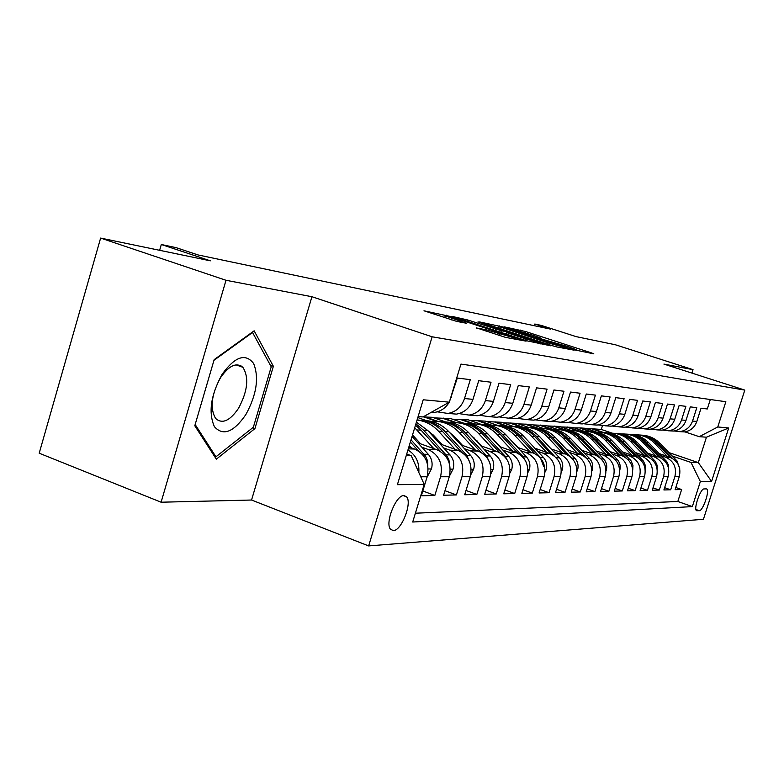 <?xml version="1.0" encoding="UTF-8"?>
<svg xmlns="http://www.w3.org/2000/svg" width="784" height="784" viewBox="0 0 784 784"><rect width="100%" height="100%" fill="white"/><g stroke="black" fill="none" stroke-linecap="round" stroke-linejoin="round"><path stroke-width="1.18" d="M575.289 350.027L593.821 353.849L591.469 352.898L525.682 331.554L504.141 326.83L533.728 335.493L541.656 338.414L538.51 337.992L540.264 338.639L568.184 346.685L576.426 349.723L573.467 349.35L575.289 350.027M241.629 366.863L241.609 366.216M393.313 530.621C401.398 530.905 412.394 502.936 406.622 496.84L403.995 495.547C396.116 494.782 384.797 522.83 390.432 529.19L393.313 530.621M476.554 327.888L505.533 337.375L526.074 341.148L452.084 316.844L423.977 310.807L456.856 321.44L466.48 323.243L445.234 315.874L461.59 320.274L508.659 335.66L515.764 338.316L485.629 329.633L476.505 328.055M691.949 373.106L693.036 369.666L615.381 344.764L576.191 336.64L541.205 325.389L534.806 324.027L550.76 329.162L197.999 254.927L176.086 247.646L161.318 244.5L159.632 250.312M225.998 280.28L161.102 502.211L251.556 500.025L311.934 296.724L225.998 280.28L100.626 238.081L210.357 260.827L161.318 244.5M311.934 296.724L432.141 336.797L744.8 390.099L703.434 519.282L368.647 545.919L432.141 336.797M693.036 369.666L663.911 364.09L744.8 390.099M551.142 345.342L556.581 346.9L574.162 350.183L571.801 349.213L504.386 327.3L479.622 321.94L551.142 345.342M550.799 345.822L526.299 340.687L452.77 316.56L467.617 319.95L501.339 330.73L507.189 331.808L477.995 321.881L550.799 345.822M161.102 502.211L39.2 453.211L100.626 238.081M420.763 476.78L427.133 476.78L421.331 495.782L434.836 495.459L422.801 490.97M421.841 447.184L428.172 449.477C439.089 454.808 443.215 463.903 440.559 476.76L449.271 476.75L443.597 495.243L456.396 494.939L444.989 490.715M443.705 447.968L449.849 450.173C460.531 455.367 464.579 464.216 461.982 476.741L470.233 476.731L464.696 494.743L476.839 494.449L466.01 490.461M464.432 448.703L470.41 450.839C480.876 455.896 484.835 464.52 482.297 476.721L490.137 476.711L484.718 494.263L496.252 493.979L485.972 490.216M484.13 449.399L489.931 451.466C500.182 456.396 504.073 464.814 501.593 476.701L509.041 476.692L503.74 493.802L514.706 493.538L504.925 489.971M502.848 450.055L508.502 452.074C518.557 456.876 522.36 465.079 519.939 476.682L527.024 476.672L521.84 493.371L532.287 493.116L522.967 489.735M520.684 450.692L526.191 452.642C536.04 457.337 539.774 465.343 537.403 476.662L544.155 476.652L539.078 492.96L549.035 492.715L540.156 489.5M537.677 451.29L543.047 453.181C552.71 457.768 556.375 465.588 554.053 476.643L560.491 476.643L555.523 492.558L565.029 492.332L556.552 489.275M553.896 451.858L559.139 453.701C568.606 458.189 572.212 465.833 569.939 476.633L576.093 476.623L571.222 492.185L580.297 491.97L572.202 489.059M569.4 452.407L574.505 454.201C583.806 458.581 587.343 466.059 585.109 476.613L590.999 476.613L586.216 491.823L594.909 491.617L587.157 488.844M584.217 452.936L589.205 454.671C598.329 458.963 601.808 466.274 599.623 476.603L605.248 476.594L600.573 491.48L608.884 491.284L601.465 488.638M598.408 453.426L603.278 455.132C612.245 459.326 615.656 466.48 613.509 476.584L618.899 476.584L614.313 491.147L622.28 490.96L615.166 488.432M612 453.907L616.763 455.563C625.563 459.679 628.915 466.676 626.818 476.574L631.992 476.564L627.484 490.833L635.128 490.647L628.298 488.236M625.034 454.367L629.699 455.984C638.343 460.012 641.645 466.872 639.577 476.554L644.536 476.554L640.116 490.529L647.457 490.353L640.9 488.04M637.549 454.808L642.106 456.376C650.612 460.326 653.846 467.048 651.827 476.545L656.59 476.545L652.249 490.235L659.295 490.069L653.003 487.854M649.573 455.23L654.032 456.768C662.392 460.639 665.577 467.225 663.597 476.535L668.174 476.525L663.901 489.961L670.683 489.794L674.906 476.525C676.847 467.391 673.721 460.933 665.498 457.131L661.128 455.631M664.626 487.677L670.683 489.794M710.314 399.517L707.295 408.983L701.043 408.209L696.819 421.478C694.653 427.407 690.557 430.886 684.52 431.915L679.473 431.641M673.956 430.984L680.159 431.572C686.225 430.534 690.361 427.025 692.546 421.047L696.8 407.68L690.302 406.876L686 420.4C683.795 426.457 679.62 430.004 673.485 431.053L668.301 430.769M662.568 430.073L668.948 430.7C675.122 429.642 679.326 426.065 681.551 419.969L685.882 406.337L679.12 405.495L674.75 419.293C672.496 425.467 668.252 429.083 662.01 430.161L656.688 429.857M650.71 429.132L657.296 429.789C663.578 428.711 667.85 425.055 670.114 418.832L674.524 404.926L667.488 404.054L663.029 418.137C660.736 424.428 656.414 428.133 650.063 429.22L644.595 428.897M638.372 428.142L645.154 428.838C651.553 427.731 655.904 424.007 658.207 417.656L662.696 403.466L655.365 402.555L650.828 416.931C648.495 423.36 644.095 427.133 637.627 428.25L632.002 427.907M625.514 427.104L632.512 427.858C639.019 426.721 643.448 422.919 645.8 416.431L650.377 401.937L642.733 400.996L638.107 415.677C635.726 422.243 631.247 426.094 624.662 427.241L618.87 426.878M612.098 426.026L619.321 426.819C625.946 425.663 630.463 421.782 632.864 415.157L637.519 400.35L629.542 399.36L624.828 414.364C622.398 421.077 617.831 425.016 611.128 426.182L605.16 425.79M598.084 424.899L605.552 425.751C612.304 424.565 616.91 420.587 619.35 413.825L624.103 398.693L615.773 397.655L610.961 412.992C608.482 419.852 603.827 423.879 596.996 425.085L590.842 424.663M583.443 423.723L591.165 424.624C598.055 423.419 602.739 419.352 605.238 412.433L610.089 396.949L601.367 395.871L596.457 411.561C593.939 418.578 589.196 422.703 582.228 423.928L575.877 423.487M568.126 422.488L576.132 423.448C583.149 422.213 587.931 418.048 590.47 410.973L595.419 395.136L586.295 394.009L581.287 410.061C578.71 417.245 573.868 421.459 566.773 422.723L560.217 422.243M552.093 421.184L560.384 422.223C567.538 420.949 572.418 416.686 575.015 409.444L580.072 393.235L570.507 392.059L565.391 408.493C562.755 415.843 557.816 420.165 550.584 421.459L543.802 420.949M535.266 419.822L543.88 420.93C551.181 419.626 556.16 415.265 558.816 407.847L563.98 391.245L553.945 390.001L548.712 406.847C546.027 414.373 540.989 418.803 533.6 420.126L526.593 419.577M517.616 418.391L526.574 419.587C534.022 418.244 539.108 413.776 541.813 406.161L547.085 389.158L536.55 387.855L531.209 405.122C528.455 412.835 523.31 417.382 515.774 418.734L508.512 418.146M499.065 416.882L508.395 418.166C515.999 416.784 521.184 412.198 523.957 404.397L529.347 386.963L518.263 385.591L512.795 403.299C509.992 411.218 504.739 415.883 497.036 417.274L489.51 416.637M479.543 415.285L489.265 416.667C497.036 415.255 502.338 410.551 505.17 402.545L510.688 384.65L499.016 383.209L493.42 401.388C490.549 409.513 485.178 414.295 477.309 415.736L469.508 415.04M458.983 413.609L469.126 415.099C477.064 413.638 482.483 408.807 485.384 400.595L491.029 382.22L478.72 380.701L472.997 399.37C470.057 407.719 464.569 412.629 456.523 414.109L448.918 413.521M437.276 411.825L447.899 413.442C456.004 411.943 461.541 406.974 464.51 398.527L470.292 379.652L457.297 378.045L449.35 402.065M427.133 476.78C429.838 463.697 425.653 454.455 414.589 449.036L408.866 446.958M449.271 476.75C451.898 464.03 447.811 455.034 436.982 449.761L417.941 442.882M470.233 476.731C472.811 464.344 468.803 455.582 458.199 450.447L440 443.901M414.971 437.619L412.286 436.649M490.137 476.711C492.646 464.638 488.716 456.102 478.338 451.094L460.914 444.861M433.248 434.963L431.161 434.218M436.776 438.785L434.63 438.011M509.041 476.692C511.501 464.922 507.64 456.592 497.477 451.711L480.778 445.763M454.132 436.267L452.505 435.688M457.454 439.883L455.808 439.295M527.024 476.672C529.425 465.186 525.652 457.062 515.686 452.299L499.663 446.615M473.957 437.492L472.772 437.07M426.476 420.645L417.803 417.568M477.113 440.912L475.917 440.49M418.666 420.146L417.186 419.616M544.155 476.652C546.507 465.441 542.802 457.513 533.032 452.858L517.646 447.419M492.813 438.648L492.019 438.364M445.596 421.959L432.425 417.304L418.058 416.725M495.821 441.892L495.027 441.608M438.119 421.459L424.82 416.755M560.491 476.643C562.794 465.686 559.159 457.944 549.574 453.397L534.776 448.183M463.775 423.174L450.849 418.627L434.013 417.862M456.523 422.664L443.577 418.107M576.093 476.623C578.347 465.921 574.77 458.346 565.372 453.907L551.123 448.909M481.072 424.32L468.45 419.891L452.397 419.175M474.31 423.889L461.502 419.391M590.999 476.613C593.204 466.147 589.695 458.738 580.464 454.387L566.744 449.595M497.722 425.447L485.296 421.106L469.969 420.43M491.431 425.104L478.642 420.626M605.248 476.594C607.414 466.353 603.974 459.11 594.909 454.857L581.679 450.241M513.628 426.516L501.427 422.262L486.795 421.625M507.885 426.28L495.057 421.802M618.899 476.584C621.026 466.558 617.635 459.463 608.737 455.308L595.967 450.869M529.004 427.584L516.891 423.37L502.897 422.772M523.692 427.427L510.786 422.929M631.992 476.564C634.07 466.754 630.738 459.806 621.996 455.729L609.668 451.457M543.508 428.525L531.728 424.438L518.332 423.879M538.206 428.299L525.868 424.017M644.536 476.554C646.584 466.941 643.311 460.139 634.717 456.141L622.8 452.015M557.581 429.475L545.978 425.467L533.149 424.928M552.103 429.122L540.343 425.055M656.59 476.545C658.599 467.117 655.375 460.453 646.937 456.533L635.393 452.554M571.213 430.426L559.668 426.447L547.369 425.947M565.715 430.014L554.249 426.055M668.174 476.525C670.144 467.293 666.978 460.757 658.668 456.915L647.496 453.074M584.374 431.357L572.83 427.398L561.04 426.917M578.945 430.916L567.626 427.015M706.306 488.873L704.061 488.932C700.553 488.422 693.409 508.894 696.476 510.658L699.328 510.707C702.866 511.011 709.883 490.764 706.825 489.049L706.306 488.873M406.249 455.573L411.247 455.69L424.203 484.385L412.707 522.017L692.35 506.601L700.347 481.562L691.027 462.462L672.251 456.023M424.203 484.385L397.4 484.669L423.213 399.781L449.31 402.182L460.943 364.099L725.847 401.722L717.791 426.966L728.699 427.976L711.588 481.445L700.347 481.562M591.636 431.768L580.493 427.946L585.501 428.299L597.075 432.278M415.393 513.216L677.827 501.476L681.629 489.539L675.112 489.686L679.307 476.515C681.237 467.46 678.121 461.051 669.957 457.278L659.138 453.564M663.597 476.535L659.295 490.069M651.827 476.545L647.457 490.353M639.577 476.554L635.128 490.647M626.818 476.574L622.28 490.96M613.509 476.584L608.884 491.284M599.623 476.603L594.909 491.617M585.109 476.613L580.297 491.97M569.939 476.633L565.029 492.332M554.053 476.643L549.035 492.715M537.403 476.662L532.287 493.116M519.939 476.682L514.706 493.538M501.593 476.701L496.252 493.979M482.297 476.721L476.839 494.449M461.982 476.741L456.396 494.939M440.559 476.76L434.836 495.459M411.247 455.69L406.71 454.034M603.807 432.582L592.88 428.838L601.289 429.436L612.118 433.14M691.027 462.462L698.338 462.638L706.453 437.198L699.24 436.678L717.791 426.966M668.909 452.574L698.338 462.638L711.588 481.445M684.902 431.866L699.24 436.678M251.556 500.025L368.647 545.919M534.806 324.027L534.296 325.693M601.289 429.436L602.416 425.839M449.31 402.182L423.046 416.931L418.107 416.578M580.493 427.946L574.182 427.858M592.88 428.838L586.834 428.76M592.773 429.181L602.396 432.484M675.808 487.501L681.629 489.539M677.827 501.476L692.35 506.601M580.385 428.299L590.185 431.67M567.508 427.378L577.455 430.808M554.141 426.427L564.343 429.946M540.225 425.438L550.505 428.995M525.741 424.399L536.227 428.044M510.658 423.331L521.615 427.143M494.929 422.204L506.778 426.339M478.514 421.037L490.216 425.134M461.374 419.812L472.968 423.889M443.45 418.538L454.994 422.605M424.693 417.196L436.306 421.312M430.877 412.531L434.591 412.404C440.824 411.394 445.714 407.994 449.261 402.212M407.954 449.957C415.863 454.906 419.489 462.423 418.832 472.487M706.453 437.198L728.699 427.976M194.795 425.761L216.325 459.169L254.908 428.623L273.371 366.285L254.143 330.819L214.169 359.631L194.795 425.761M270.372 365.226L273.371 366.285M252.673 427.79L254.908 428.623M567.204 348.145L506.248 328.182L499.251 326.634L548.026 342.853L567.204 348.145L566.989 348.841M525.417 338.806L541.048 343.049L534.012 340.442L517.783 335.15L506.464 332.504L525.417 338.806L524.976 340.256M679.757 468.773L676.964 460.904L660.059 443.401C654.856 438.178 648.662 435.424 641.488 435.14M667.233 456.347L654.454 443.097C648.682 437.335 641.831 434.561 633.893 434.767M672.652 458.532L657.943 443.283C652.837 438.148 646.761 435.385 639.715 435.002M637.921 434.895C645.144 435.179 651.367 437.952 656.6 443.215L670.281 457.395M245.853 414.579C256.642 394.705 259.23 377.672 253.614 363.482C245.47 352.918 234.955 356.544 222.078 374.36C210.749 395.175 208.201 412.619 214.424 426.712C223.117 436.345 233.593 432.298 245.853 414.579M238.591 408.199C247.744 390.951 249.165 377.32 242.854 367.294C236.405 362.071 228.948 365.55 220.49 377.741C211.396 394.626 209.759 408.19 215.59 418.44C222.244 424.35 229.918 420.939 238.591 408.199M241.433 366.089L241.452 366.794M213.983 360.297L252.546 332.475L271.235 366.814L253.35 427.251L215.933 456.807L195.157 424.526M214.444 456.239L215.933 456.807M668.713 469.116L668.458 465.157L666.763 461.609L648.75 442.784C643.448 437.452 637.147 434.64 629.846 434.356M655.924 455.965L642.929 442.46C637.039 436.57 630.052 433.738 621.957 433.973M661.618 458.317L646.545 442.656C641.351 437.413 635.167 434.601 628.004 434.218M626.142 434.101C633.492 434.395 639.822 437.217 645.154 442.578L659.089 457.062M657.217 469.469L657.1 465.226L655.355 461.384L636.99 442.127C631.6 436.688 625.181 433.826 617.753 433.542M644.154 455.573L630.934 441.794C624.926 435.767 617.802 432.886 609.55 433.15M650.171 458.111L634.707 442C629.415 436.659 623.123 433.787 615.832 433.395M613.901 433.287C621.379 433.562 627.827 436.443 633.247 441.921L647.457 456.729M645.242 469.822L645.271 465.284L643.478 461.149L624.76 441.451C619.272 435.894 612.745 432.974 605.17 432.699M631.914 455.171L618.458 441.108C612.333 434.944 605.052 432.004 596.634 432.298M638.274 457.925L622.388 441.323C616.998 435.865 610.599 432.935 603.17 432.543M601.161 432.425C608.786 432.709 615.352 435.649 620.869 441.235L635.354 456.376M632.747 470.194L632.953 465.353L631.11 460.904L612.039 440.745C606.444 435.071 599.789 432.092 592.077 431.817M619.164 454.749L605.473 440.383C599.211 434.071 591.783 431.082 583.188 431.406M625.936 457.768L609.56 440.608C604.082 435.042 597.555 432.053 589.999 431.661M587.912 431.533C595.664 431.817 602.357 434.806 607.982 440.53L622.761 456.014M619.703 470.508L619.762 470.38C620.83 466.196 619.958 462.511 617.155 459.326L598.78 440.02C593.076 434.218 586.295 431.18 578.435 430.906M605.875 454.308L591.94 439.638C585.54 433.17 577.955 430.122 569.174 430.475M613.117 457.67L596.193 439.873C590.617 434.179 583.972 431.131 576.279 430.739M574.094 430.612C582.002 430.886 588.823 433.944 594.556 439.785L609.638 455.651M606.071 470.743L606.306 470.263C607.394 465.98 606.512 462.227 603.66 458.973L584.962 439.256C579.151 433.317 572.232 430.22 564.225 429.946M592.018 453.848L577.828 438.854C571.281 432.229 563.529 429.113 554.553 429.505M599.858 457.66L582.267 439.099C576.583 433.278 569.811 430.171 561.971 429.779M559.698 429.642C567.753 429.916 574.711 433.033 580.552 439.011L595.958 455.269M591.842 471.017L592.273 470.135C593.38 465.765 592.488 461.923 589.578 458.601L570.536 438.452C564.607 432.386 557.561 429.22 549.388 428.956M577.543 453.368L563.088 438.04C556.405 431.239 548.467 428.064 539.294 428.505M586.285 457.944L567.724 438.295C561.932 432.347 555.033 429.171 547.036 428.77M544.664 428.632C552.887 428.897 559.972 432.082 565.94 438.197L581.679 454.867M576.946 471.341L577.602 470.008C578.739 465.539 577.828 461.609 574.868 458.219L555.474 437.619C549.427 431.406 542.244 428.172 533.904 427.917M562.422 452.868L547.683 437.188C540.842 430.21 532.738 426.966 523.349 427.447M573.251 459.728L552.534 437.462C546.624 431.367 539.598 428.123 531.444 427.721M528.955 427.584C537.354 427.839 544.586 431.092 550.662 437.354L566.763 454.465M561.354 471.713L562.265 469.871C563.422 465.304 562.491 461.286 559.482 457.807L539.725 436.747C533.561 430.387 526.221 427.074 517.714 426.829M546.605 452.348L531.581 436.296C524.574 429.132 516.274 425.81 506.67 426.349M534.864 448.213L526.583 439.412M558.482 460.639L536.648 436.58C530.621 430.347 523.457 427.025 515.137 426.633M512.54 426.476C521.105 426.731 528.485 430.063 534.698 436.472L551.162 454.054M545.007 472.144L546.213 469.734C547.389 465.049 546.448 460.943 543.371 457.386L523.242 435.835C516.95 429.318 509.453 425.937 500.77 425.692M530.033 451.8L514.716 435.365C507.542 427.995 499.036 424.605 489.206 425.202M518.067 447.576L508.238 437.315M543.596 466.206L540.225 457.307L520.027 435.659C513.883 429.269 506.562 425.879 498.075 425.487M495.351 425.33C504.102 425.565 511.638 428.975 517.979 435.551L534.845 453.622M527.848 472.654L529.386 469.577C530.592 464.794 529.631 460.58 526.495 456.945L505.974 434.885C499.545 428.191 491.891 424.732 483.022 424.497M512.667 451.231L497.036 434.385C489.686 426.81 480.974 423.34 470.9 423.997M500.457 446.9L489.471 435.61M526.123 462.099L523.202 456.856L502.603 434.699C496.331 428.152 488.863 424.683 480.2 424.281M477.348 424.124C486.286 424.35 493.989 427.839 500.457 434.581L517.744 453.191M509.796 473.262L511.736 469.43C512.971 464.52 511.991 460.198 508.796 456.474L487.873 433.885C481.298 427.015 473.477 423.478 464.412 423.252M494.43 450.633L478.485 433.366C470.949 425.555 462.011 422.017 451.682 422.733M481.984 446.194L469.92 433.993M508.561 462.785L505.337 456.386L484.326 433.689C477.926 426.976 470.292 423.419 461.453 423.017M458.454 422.85C467.587 423.076 475.457 426.643 482.072 433.562L499.82 452.75M490.784 473.987L493.195 469.263C494.459 464.226 493.459 459.806 490.196 455.984L468.861 432.827C462.139 425.781 454.142 422.155 444.871 421.939M430.396 432.435L429.857 432.778M475.28 449.996L458.993 432.288C451.261 424.242 442.088 420.616 431.504 421.41M462.57 445.459L454.749 436.923L449.477 432.386M490.02 463.481L486.56 455.896L465.137 432.621C458.591 425.732 450.8 422.096 441.764 421.704M438.619 421.527C447.958 421.733 456.004 425.389 462.766 432.494L481.004 452.309M470.723 474.888L473.703 469.087C474.986 463.932 473.967 459.385 470.645 455.475L448.869 431.729C442 424.477 433.826 420.763 424.34 420.567M455.122 449.34L438.481 431.151C432.484 424.742 425.34 421.037 417.049 420.038M442.147 444.675L434.15 435.914L428.005 430.759M470.439 464.187L466.813 455.377L444.959 431.514C438.266 424.438 430.308 420.704 421.067 420.312M417.754 420.126C427.309 420.312 435.541 424.066 442.46 431.367L461.217 451.858M449.477 476.025L453.172 468.91C454.485 463.609 453.456 458.954 450.055 454.936L427.829 430.563L416.412 422.155M433.885 448.644L414.707 427.75M420.636 443.862L412.531 434.924M449.732 464.902L448.811 459.444L446.517 455.406L423.703 430.338L415.892 423.84M415.491 425.173L421.077 430.191L440.412 451.417M426.898 477.544L431.523 468.714C432.876 463.275 431.817 458.493 428.348 454.357L412.07 436.414M411.482 447.909L409.307 445.508M427.79 465.48L427.417 460.551L425.526 456.121L411.032 439.834M410.365 442.019L418.499 450.996M408.297 448.84L414.589 449.036M428.172 449.477L436.982 449.761M449.849 450.173L458.199 450.447M470.41 450.839L478.338 451.094M489.931 451.466L497.477 451.711M508.502 452.074L515.686 452.299M526.191 452.642L533.032 452.858M543.047 453.181L549.574 453.397M559.139 453.701L565.372 453.907M574.505 454.201L580.464 454.387M589.205 454.671L594.909 454.857M603.278 455.132L608.737 455.308M616.763 455.563L621.996 455.729M629.699 455.984L634.717 456.141M642.106 456.376L646.937 456.533M654.032 456.768L658.668 456.915M665.498 457.131L669.957 457.278M692.546 421.047L696.819 421.478M450.839 397.184L451.437 397.243M464.51 398.527L472.997 399.37M485.384 400.595L493.42 401.388M505.17 402.545L512.795 403.299M523.957 404.397L531.209 405.122M541.813 406.161L548.712 406.847M558.816 407.847L565.391 408.493M575.015 409.444L581.287 410.061M590.47 410.973L596.457 411.561M605.238 412.433L610.961 412.992M619.35 413.825L624.828 414.364M632.864 415.157L638.107 415.677M645.8 416.431L650.828 416.931M658.207 417.656L663.029 418.137M670.114 418.832L674.75 419.293M681.551 419.969L686 420.4M674.906 476.525L679.307 476.515M695.918 509.502L699.328 510.707M696.437 510.629L697.054 510.845M520.243 331.23L520.596 330.084M525.309 332.769L525.682 331.554M498.399 328.163L499.124 325.781M571.644 349.713L571.801 349.213M506.68 330.858L507.091 329.525M547.604 344.196L548.026 342.853M564.852 348.449L565.068 347.743M461.678 319.578L462.05 318.353M467.186 321.381L467.617 319.95M495.341 330.574L495.782 329.143M500.829 332.377L501.339 330.73M506.67 332.485L506.876 331.808M548.271 345.352L548.428 344.833M508.591 334.905L509.032 333.465M485.218 330.975L485.629 329.633M490.96 332.857L491.431 331.289M498.957 335.474L499.437 333.906M451.427 319.911L451.907 318.363M463.775 322.792L463.932 322.293M446.184 315.874L446.39 315.217M451.937 317.334L452.084 316.844M523.222 340.677L523.389 340.148M657.943 443.283L660.059 443.401M654.454 443.097L656.6 443.215M675.632 460.865L676.964 460.904M646.545 442.656L648.75 442.784M642.929 442.46L645.154 442.578M664.44 460.571L665.92 460.61M634.707 442L636.99 442.127M630.934 441.794L633.247 441.921M652.798 460.267L654.454 460.306M622.388 441.323L624.76 441.451M618.458 441.108L620.869 441.235M640.685 459.943L642.517 459.992M609.56 440.608L612.039 440.745M605.473 440.383L607.982 440.53M628.072 459.62L630.101 459.669M596.193 439.873L598.78 440.02M591.94 439.638L594.556 439.785M614.921 459.267L617.155 459.326M582.267 439.099L584.962 439.256M577.828 438.854L580.552 439.011M601.201 458.905L603.66 458.973M567.724 438.295L570.536 438.452M563.088 438.04L565.94 438.197M586.873 458.532L589.578 458.601M576.936 470.214L577.504 470.214M552.534 437.462L555.474 437.619M547.683 437.188L550.662 437.354M571.997 458.14L574.868 458.219M561.364 470.077L562.157 470.086M536.648 436.58L539.725 436.747M531.581 436.296L534.698 436.472M556.473 457.729L559.482 457.807M545.047 469.939L546.105 469.949M520.027 435.659L523.242 435.835M514.716 435.365L517.979 435.551M540.225 457.307L543.371 457.386M527.936 469.792L529.278 469.802M502.603 434.699L505.974 434.885M497.036 434.385L500.457 434.581M523.202 456.856L526.495 456.945M509.972 469.645L511.619 469.655M484.326 433.689L487.873 433.885M478.485 433.366L482.072 433.562M505.337 456.386L508.796 456.474M491.088 469.479L493.077 469.498M465.137 432.621L468.861 432.827M458.993 432.288L462.766 432.494M486.56 455.896L490.196 455.984M471.213 469.312L473.575 469.332M444.959 431.514L448.869 431.729M438.481 431.151L442.46 431.367M466.813 455.377L470.645 455.475M450.271 469.136L453.044 469.155M423.703 430.338L427.829 430.563M416.892 429.955L421.077 430.191M446.018 454.828L450.055 454.936M428.162 468.95L431.386 468.969M424.095 454.25L428.348 454.357M403.368 495.615L406.622 496.84M680.159 431.572L684.52 431.915M668.948 430.7L673.485 431.053M657.296 429.789L662.01 430.161M645.154 428.838L650.063 429.22M632.512 427.858L637.627 428.25M619.321 426.819L624.662 427.241M605.552 425.751L611.128 426.182M591.165 424.624L596.996 425.085M576.132 423.448L582.228 423.928M560.384 422.223L566.773 422.723M543.88 420.93L550.584 421.459M526.574 419.587L533.6 420.126M508.395 418.166L515.774 418.734M489.265 416.667L497.036 417.274M469.126 415.099L477.309 415.736M447.899 413.442L456.523 414.109M431.543 412.159L434.591 412.404M706.325 488.873L706.825 489.049M576.24 350.321L576.397 349.811M541.47 339.021L541.626 338.502M567.165 348.88L567.381 348.165M498.751 328.271L499.251 326.634M506.964 332.543L507.179 331.848M540.764 343.951L541.019 343.147M505.984 334.053L506.464 332.504M515.48 339.237L515.735 338.423M444.685 317.696L445.234 315.874M236.013 364.854L242.854 367.294"/></g></svg>

